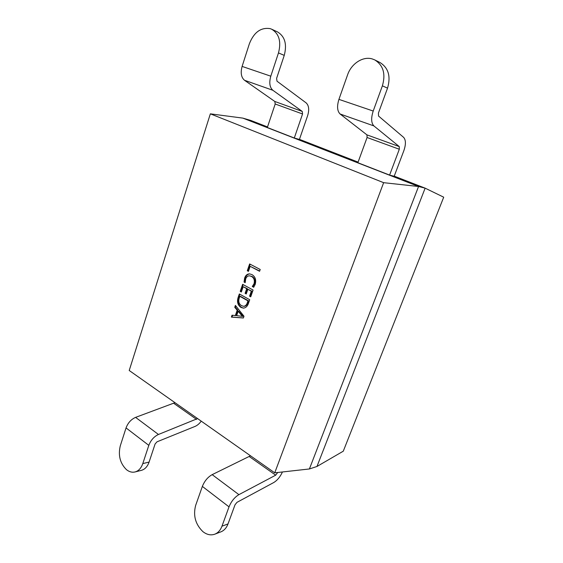 <?xml version="1.0" encoding="UTF-8"?>
<svg xmlns="http://www.w3.org/2000/svg" width="563" height="563" viewBox="0 0 563 563"><rect width="100%" height="100%" fill="white"/><g stroke="black" fill="none" stroke-linecap="round" stroke-linejoin="round"><path stroke-width="0.84" d="M316.969 466.474L425.135 188.155L443.707 197.191L343.282 451.188L316.969 466.474L309.397 468.965L418.555 186.494L242.808 118.11L210.351 113.839L129.216 370.496L274.73 472.829L309.397 468.965M267.524 126.942L250.802 120.447L242.808 118.11M242.104 66.413C240.401 72.789 241.196 77.405 244.504 80.27L274.828 101.481L275.194 104L267.326 127.512L294.294 138.005L299.41 139.455L307.63 115.661C309.404 109.778 308.911 105.527 306.166 102.909L277.003 81.199L276.602 78.384L284.245 55.378L278.481 52.922C281.409 41.641 279.135 33.738 271.669 29.206L270.134 28.629C260.88 27.221 253.962 32.253 249.388 43.71L242.104 66.413L270.796 76.181L278.481 52.922M338.926 99.369C336.822 106.252 337.216 111.129 340.115 114L366.935 134.867L367.083 137.499L357.864 162.728L389.596 175.079L394.184 176.275L403.84 150.722C405.993 144.417 405.916 139.962 403.622 137.365L378.54 116.041L378.42 113.064L387.534 88.159L382.39 85.836C385.838 73.922 383.29 65.28 374.761 59.917L372.361 58.967C363.001 55.962 351.319 63.633 347.596 74.816L338.926 99.369L373.206 111.045L382.39 85.836M394.234 176.149L425.135 188.155L418.555 186.494L383.642 182.679L210.351 113.839M358.089 162.116L299.453 139.343M247.291 270.761L249.634 263.934L260.219 269.48L259.592 271.282L250.169 266.327L248.438 271.373L247.291 270.761L247.875 270.782L250.141 264.202M244.053 282.042L244.638 278.045C245.581 275.335 247.213 273.949 249.543 273.871L251.942 274.582C255.299 276.637 256.39 279.895 255.201 284.371L253.695 287.278L252.28 286.511L254.033 283.759C254.891 280.353 254.019 277.904 251.408 276.412L249.402 275.821C247.657 275.863 246.425 276.89 245.693 278.903L245.194 282.661L244.053 282.042L244.645 282.056L245.229 278.059C246.108 275.497 247.643 274.104 249.838 273.892M240.211 291.381L242.632 284.322L253.083 290.029L250.725 296.828L249.571 296.187L251.309 291.184L247.861 289.291L246.242 293.963L245.102 293.33L246.714 288.657L243.167 286.715L241.344 292.014L240.211 291.381L240.802 291.388L243.132 284.596M239.331 293.942L249.719 299.727L248.424 303.45C247.467 306.251 245.813 307.813 243.469 308.137L240.985 307.447C237.762 305.202 236.805 301.888 238.114 297.503L239.331 293.942M231.386 317.11L232.033 315.217L235.341 315.561L237.185 310.192L234.75 307.314L235.397 305.406L243.99 316.237L243.378 317.989L231.386 317.11L231.984 317.082L232.603 315.273M274.73 472.829L383.642 182.679M282.436 471.97C280.219 476.833 277.32 480.352 273.745 482.533L236.995 502.337L235.038 504.765L228.015 523.935C226.502 527.911 224.116 530.55 220.865 531.859L214.792 534.188C218.057 532.872 220.45 530.212 221.97 526.201L228.015 523.935M250.514 455.798L212.174 474.644C207.817 477.072 204.545 480.992 202.356 486.411L195.657 505.398C193.003 515.595 195.424 524.35 202.912 531.648C206.853 534.723 210.808 535.575 214.792 534.188M277.672 472.505L275.708 475.165L238.909 494.645C234.602 497.249 231.302 501.323 229.021 506.855L221.97 526.201M201.251 421.152C199.351 423.707 197.275 425.466 195.03 426.423L157.014 441.821L155.099 443.989L149.089 462.075C147.485 466.6 144.909 469.366 141.355 470.365L135.036 471.963C138.597 470.957 141.179 468.17 142.791 463.602L149.089 462.075M174.987 402.686L135.599 417.373C131.165 419.315 127.977 422.827 126.049 427.908L120.292 445.826C118.019 455.404 120.088 463.363 126.492 469.69C129.258 471.878 132.108 472.639 135.036 471.963M197.592 418.583L158.456 434.467C154.037 436.55 150.828 440.182 148.815 445.361L142.791 463.602M374.761 59.917L379.955 62.507C388.435 67.834 390.961 76.385 387.534 88.159M389.596 175.079L399.315 149.251L399.258 146.577L373.902 125.922C371.179 123.051 370.947 118.096 373.206 111.045M271.669 29.206L277.468 31.894C284.899 36.398 287.158 44.224 284.245 55.378M294.294 138.005L302.556 113.972L302.247 111.425L272.865 90.277C269.67 87.406 268.98 82.705 270.796 76.181M235.341 315.561L235.932 315.54L237.783 310.178L235.341 307.299L235.813 305.927M243.406 317.926L231.984 317.082M242.428 316.371L243.033 316.307L238.754 311.262L238.163 311.283L236.664 315.632L242.428 316.371L238.163 311.283M237.185 310.192L237.783 310.178M234.75 307.314L235.341 307.299M243.033 316.307L242.442 316.329M242.379 315.681L241.787 315.702M240.985 307.447L241.576 307.433C238.353 305.195 237.396 301.881 238.705 297.496L239.831 294.217M243.751 308.123L241.576 307.433M238.114 297.503L238.705 297.496M243.702 306.307L244.293 306.3C246.01 306.04 247.199 304.872 247.868 302.788L248.543 300.853L240.45 296.328L239.859 296.328L239.219 298.193C238.205 301.571 238.986 304.069 241.562 305.681L243.702 306.307C245.419 306.054 246.615 304.886 247.284 302.803L247.952 300.86L239.859 296.328M247.868 302.788L247.284 302.803M248.543 300.853L247.952 300.86M250.824 296.553L250.162 296.187L251.893 291.184L247.861 289.291M249.571 296.187L250.162 296.187M251.309 291.184L251.893 291.184M246.341 293.689L245.693 293.33L247.298 288.664L243.167 286.715M245.102 293.33L245.693 293.33M246.714 288.657L247.298 288.664M241.436 291.74L240.802 291.388M244.638 278.045L245.229 278.059M253.864 287.06L252.864 286.518L254.624 283.766C255.482 280.367 254.603 277.925 251.999 276.433L249.402 275.821M252.28 286.511L252.864 286.518M254.033 283.759L254.624 283.766M251.408 276.412L251.999 276.433M245.172 282.337L244.645 282.056M259.677 271.042L250.169 266.327M248.522 271.127L247.875 270.782M229.021 506.855L202.356 486.411M238.909 494.645L212.174 474.644M275.708 475.165L249.472 456.677M277.524 472.899L277.052 472.568M148.815 445.361L126.049 427.908M158.456 434.467L135.599 417.373M196.55 419.379L173.946 403.446M340.115 114L373.902 125.922M366.935 134.867L399.258 146.577M367.083 137.499L399.315 149.251M244.504 80.27L272.865 90.277M274.828 101.481L302.247 111.425M275.194 104L302.556 113.972"/></g></svg>
